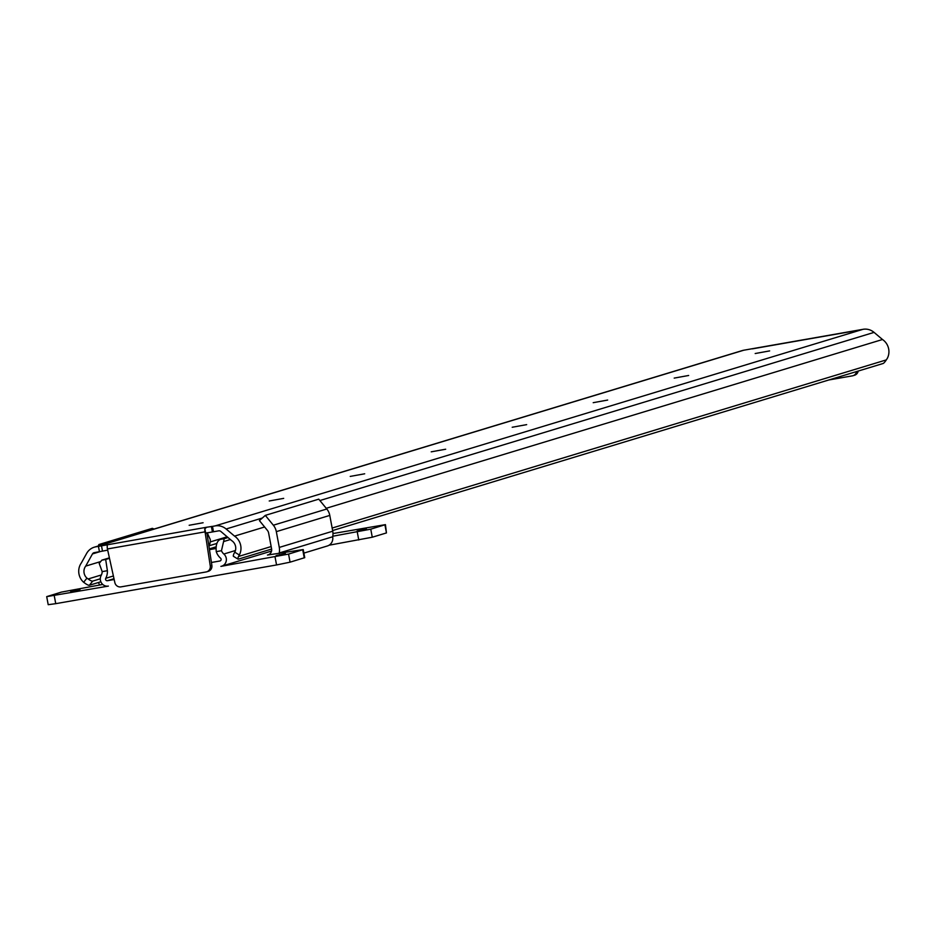 <?xml version="1.0" encoding="UTF-8"?>
<svg xmlns="http://www.w3.org/2000/svg" width="934" height="934" viewBox="0 0 934 934"><rect width="100%" height="100%" fill="white"/><g stroke="black" fill="none" stroke-linecap="round" stroke-linejoin="round"><path stroke-width="1.4" d="M189.158 525.27L203.098 522.748L189.158 525.27M332.609 530.547L883.062 363.513A5.476 1.167 121.2 0 0 886.296 359.905L887.3 358.376A14.173 13.485 -106.9 0 0 882.49 339.509L874.072 332.387A14.243 13.543 -106.9 0 0 863.063 329.305L743.768 350.215A14.243 13.543 -106.9 0 0 742.25 350.577L94.299 547.184A14.243 13.543 -106.9 0 0 86.617 553.453L81.328 562.98A14.173 13.485 -106.9 0 0 83.651 582.279L86.944 578.134A8.698 8.266 73.1 0 1 85.706 566.109L92.466 553.932A2.744 2.604 73.1 0 1 94.241 552.659L107.655 550.149M858.183 371.067A5.476 5.207 73.1 0 1 854.622 375.211L852.999 375.702A5.476 5.207 -106.9 0 0 856.571 371.557M743.768 350.215L95.817 546.822L98.444 546.367L99.459 551.749M95.817 546.822A14.243 13.543 -106.9 0 0 94.299 547.184M231.574 540.541A8.698 8.266 73.1 0 1 234.773 552.216L239.349 554.983A14.173 13.485 -106.9 0 0 234.539 536.116L226.121 528.994A14.243 13.543 -106.9 0 0 215.112 525.912L212.485 526.379L213.489 531.761L218.696 530.839A2.744 2.604 73.1 0 1 220.821 531.434L231.574 540.541M886.296 359.905L332.142 528.049M271.164 546.553L238.52 556.466A5.476 1.167 121.2 0 0 238.053 559.127A5.476 1.167 121.2 0 0 238.357 559.151L271.619 549.052M882.49 339.509L326.235 508.294M264.626 526.986L234.539 536.116M239.349 554.983L238.52 556.466M233.78 556.372A5.476 1.167 -58.8 0 1 233.465 556.36A5.476 1.167 -58.8 0 1 234.072 553.383L234.773 552.216M98.444 546.367L206.671 527.243L204.85 528.726A4.11 1.261 80.1 0 0 205.001 531.855L205.258 533.197L213.489 531.761M100.171 561.719L85.706 566.109M86.944 578.134L88.135 578.975A5.476 1.413 38.4 0 0 92.7 581.111L89.407 585.256A5.476 1.413 -141.6 0 1 85.146 583.353L83.651 582.279M227.149 536.793L210.185 541.942M101.432 574.935L88.135 578.975M216.875 543.425L209.216 545.748M100.3 578.8L92.7 581.111M215.836 546.892L209.344 548.865M100.872 581.777L89.407 585.256M283.691 498.371L269.226 500.986L283.691 498.371M364.692 473.795L350.227 476.41L364.692 473.795M445.681 449.219L431.216 451.834L445.681 449.219M526.671 424.631L512.206 427.258L526.671 424.631M607.672 400.056L593.207 402.682L607.672 400.056M688.662 375.48L674.196 378.107L688.662 375.48M769.651 350.904L755.186 353.531L769.651 350.904M206.671 527.243L212.485 526.379M205.001 531.855L107.433 548.958L114.847 582.594A5.476 5.207 -106.9 0 0 120.953 586.879L206.087 571.958A5.476 5.207 -106.9 0 0 210.255 565.864L205.258 533.197M211.376 526.449L212.392 531.831M101.479 545.713L102.483 551.095M107.282 545.83L106.686 544.767L107.282 545.83A4.11 1.261 -99.9 0 0 107.433 548.958M851.983 332.352L852.193 331.36M210.255 565.864L211.866 565.374L206.893 532.789M211.866 565.374A5.476 5.207 73.1 0 1 208.294 571.328L206.671 571.818M852.999 375.702A5.476 5.207 -106.9 0 1 852.415 375.842L828.843 379.975M227.604 537.178L220.401 539.373L224.242 538.696L221.463 550.71L216.244 551.632A14.173 13.485 -106.9 0 0 220.552 558.17A1.623 1.541 73.1 0 1 219.887 560.995L211.423 562.478M216.244 551.632C215.684 544.896 217.062 540.809 220.401 539.373M228.036 537.54L224.242 538.696M230.371 539.525L223.716 541.545M279.289 553.488A8.219 7.811 -106.9 0 0 279.208 552.986A13.695 13.029 -106.9 0 0 279.278 547.417L276.324 531.644A13.695 13.029 -106.9 0 0 273.347 525.212L265.314 515.381L259.407 520.6L267.428 530.419A5.476 5.207 73.1 0 1 268.618 532.987L271.572 548.772A5.476 5.207 73.1 0 1 267.451 555.053L303.223 549.577L288.559 554.096L220.891 566.378A7.098 6.748 -106.9 0 0 223.845 554.025A8.698 8.266 73.1 0 1 221.463 550.71M109.465 558.334L105.682 559.478L107.387 570.709L102.18 571.62A8.698 8.266 73.1 0 1 101.141 575.531A7.098 6.748 -106.9 0 0 108.391 586.097L46.7 596.628L61.375 592.109L102.752 584.439M102.18 571.62L99.191 563.377L101.841 560.155L105.682 559.478M109.36 557.867L101.841 560.155M208.959 546.343A14.173 13.485 -106.9 0 0 210.255 539.502L207.196 532.719M114.17 579.524L107.375 580.714A1.623 1.541 73.1 0 1 105.729 578.309A14.173 13.485 -106.9 0 0 107.387 570.709M215.731 548.538L210.243 549.507A1.623 1.541 73.1 0 1 209.426 549.426M357.127 530.991L366.408 529.006L357.127 530.991M276.125 555.567L285.407 553.582L276.125 555.567M70.715 591.572L79.997 589.587L70.715 591.572M332.971 533.548L385.438 524.639L370.763 529.158L332.773 536.233M303.223 549.577L304.741 557.656L290.065 562.175L276.557 564.953L55.736 603.668L48.206 604.695L46.7 596.628M279.208 552.986L332.667 536.77A8.219 7.811 73.1 0 1 327.344 545.981L303.889 553.103M332.667 536.77A13.695 13.029 -106.9 0 0 332.738 531.201L329.784 515.416A13.695 13.029 -106.9 0 0 326.807 508.995L318.763 499.153L265.314 515.381M385.438 524.639L386.454 532.929L372.269 537.225L329.037 545.222M154.11 529.041L152.312 528.34L98.852 544.557L98.397 545.946M98.397 582.524A13.695 13.029 -106.9 0 0 99.471 584.497L99.471 584.497A8.219 7.811 -106.9 0 0 99.588 584.999M100.662 545.258L98.852 544.557M100.242 551.574L92.466 553.932M863.063 329.305L215.112 525.912M874.072 332.387L319.895 500.542M262.349 518.008L226.121 528.994M204.85 528.726L205.667 533.081M235.438 550.511L223.845 554.025M113.388 575.986L105.729 578.309M210.243 549.507L209.485 549.741M113.983 578.706L107.375 580.714M268.595 554.703L267.451 555.053M54.23 595.588L55.736 603.668M275.04 556.886L276.557 564.953M288.559 554.096L290.065 562.175M302.733 549.799L304.239 557.867M330.379 544.195L330.519 544.966M357.255 531.936L358.761 540.004M370.763 529.158L372.269 537.225M384.936 524.85L386.454 532.929M332.738 531.201L279.278 547.417M326.807 508.995L273.347 525.212M329.784 515.416L276.324 531.644M752.419 348.849L852.077 331.383M233.465 556.36L238.053 559.127M271.537 551.06L221.65 566.191"/></g></svg>
